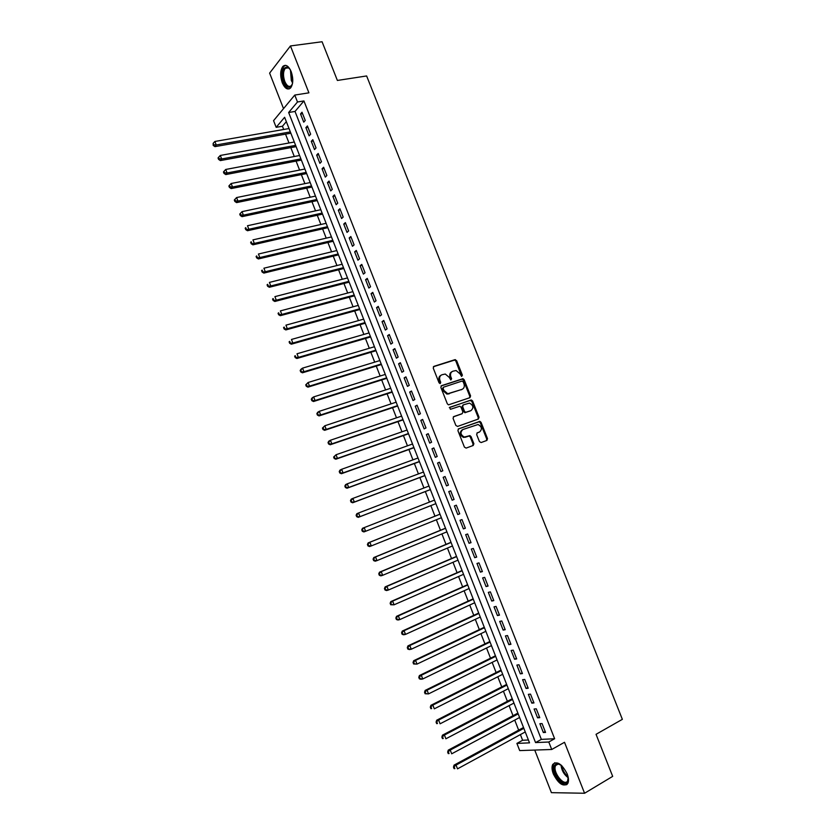 <?xml version="1.0" encoding="UTF-8"?>
<svg xmlns="http://www.w3.org/2000/svg" width="835" height="835" viewBox="0 0 835 835"><rect width="100%" height="100%" fill="white"/><g stroke="black" fill="none" stroke-linecap="round" stroke-linejoin="round"><path stroke-width="1.25" d="M461.619 376.439L462.381 375.186L456.63 360.678L454.939 359.676L433.887 366.377L433.25 368.131L439.053 382.837L440.264 383.536L440.703 382.294L439.951 380.395C439.127 377.639 439.794 375.75 441.976 374.748L445.285 374.038L449.23 377.368L450.827 379.977L450.107 377.253L450.858 376.836C450.034 374.09 450.691 372.222 452.841 371.22L456.087 370.531L460.022 373.84L461.619 376.439L455.879 361.106L454.626 360.073L433.375 366.732M439.941 383.568L439.2 380.812L439.951 380.395M450.827 379.977L451.61 378.725L450.858 376.836M567.184 773.909C561.903 763.879 557.102 760.716 552.76 764.411C551.632 766.739 551.831 769.922 553.344 773.982C558.563 784.002 563.385 787.165 567.8 783.46C568.896 781.142 568.698 777.959 567.184 773.909M291.175 71.591C288.555 65.829 285.8 64.097 282.898 66.382C280.184 70.297 279.976 75.755 282.272 82.78C284.881 88.562 287.658 90.295 290.58 87.967C293.273 84.085 293.471 78.626 291.175 71.591M479.436 441.59L481.127 442.55L486.909 440.421L487.504 438.625L481.075 422.385L479.927 421.372L458.54 428.856L457.924 430.672L464.417 447.122L466.128 448.092L473.226 445.472L473.842 443.656L471.065 436.642L469.938 435.64L464.27 437.06C460.45 434.774 459.991 432.259 462.903 429.514L478.1 424.493C481.92 426.727 482.4 429.232 479.54 431.987L477.276 432.812L476.67 434.607L479.436 441.59M548.783 742.012L551.726 749.486L519.704 750.592L516.896 743.411L529.526 742.858L284.62 117.286L276.166 127.327L273.567 120.657L294.765 95.065L297.49 101.985L288.649 112.495L535.548 742.586L548.783 742.012L554.628 738.745L303.93 100.941L297.49 101.985M294.765 95.065L308.908 92.831L290.455 45.946L322.07 41.75L337.382 80.452L366.628 75.954L622.357 719.342L596.044 734.32L612.681 776.373L584.573 793.25L564.512 742.284L551.726 749.486M469.969 397.658L470.575 395.894L464.177 379.737L462.966 378.704L441.506 385.676L440.87 387.45L447.33 403.816L448.51 404.85L469.969 397.658M472.62 401.03L479.029 417.229L478.434 419.013L457.58 426.424L455.858 425.443L453.081 418.418L453.708 416.613L462.235 413.638L462.851 411.843L461.024 407.219L459.855 406.196L450.43 409.307L449.658 407.355L471.441 400.017L472.62 401.03L471.838 401.426L478.246 417.604L479.029 417.229M534.744 750.07L551.413 792.655L584.573 793.25M290.455 45.946L269.621 73.115L283.524 108.633M305.245 120.449L302.009 112.224L300.527 113.957L303.752 122.16L305.245 120.449M310.641 134.184L307.405 125.939L305.892 127.64L309.127 135.855L310.641 134.184M316.037 147.941L312.801 139.685L311.278 141.345L314.513 149.58L316.037 147.941M321.454 161.719L318.198 153.452L316.663 155.07L319.909 163.326L321.454 161.719M326.871 175.517L323.615 167.24L322.07 168.827L325.306 177.093L326.871 175.517M332.299 189.347L329.042 181.049L327.477 182.604L330.723 190.881L332.299 189.347M337.737 203.197L334.47 194.879L332.894 196.402L336.15 204.69L337.737 203.197M343.185 217.069L339.918 208.74L338.321 210.222L341.578 218.53L343.185 217.069M348.633 230.961L345.366 222.621L343.749 224.072L347.016 232.391L348.633 230.961M354.103 244.874L350.825 236.524L349.197 237.944L352.464 246.273L354.103 244.874M359.582 258.819L356.294 250.448L354.645 251.836L357.923 260.176L359.582 258.819M365.062 272.784L361.774 264.403L360.115 265.749L363.392 274.11L365.062 272.784M370.552 286.77L367.254 278.379L365.584 279.683L368.872 288.065L370.552 286.77M376.053 300.788L372.754 292.375L371.064 293.649L374.351 302.04L376.053 300.788M381.564 314.816L378.255 306.393L376.554 307.635L379.852 316.037L381.564 314.816M387.085 328.875L383.776 320.442L382.054 321.642L385.352 330.055L387.085 328.875M392.617 342.955L389.298 334.511L387.565 335.67L390.874 344.103L392.617 342.955M398.159 357.067L394.83 348.602L393.076 349.729L396.395 358.173L398.159 357.067M403.712 371.199L400.372 362.714L398.608 363.81L401.927 372.274L403.712 371.199M409.265 385.352L405.925 376.856L404.14 377.911L407.47 386.386L409.265 385.352M414.828 399.527L411.488 391.02L409.693 392.043L413.022 400.529L414.828 399.527M420.412 413.732L417.062 405.205L415.245 406.196L418.586 414.692L420.412 413.732M425.996 427.958L422.646 419.42L420.809 420.37L424.149 428.887L425.996 427.958M431.591 442.216L428.23 433.657L426.382 434.565L429.733 443.103L431.591 442.216M437.196 456.484L433.835 447.915L431.966 448.792L435.317 457.34L437.196 456.484M442.811 470.783L439.44 462.204L437.561 463.039L440.922 471.598L442.811 470.783M448.437 485.114L445.065 476.514L443.155 477.317L446.527 485.886L448.437 485.114M454.073 499.455L450.691 490.844L448.771 491.606L452.142 500.196L454.073 499.455L452.142 500.196M459.72 513.828L456.327 505.206L454.397 505.927L457.768 514.537L459.72 513.828M465.366 528.231L461.974 519.589L460.022 520.278L463.404 528.899L465.366 528.231M471.034 542.656L467.631 533.993L465.669 534.64L469.051 543.282L471.034 542.656M476.702 557.102L473.299 548.428L471.316 549.044L474.708 557.686L476.702 557.102M482.39 571.568L478.977 562.884L476.973 563.458L480.375 572.121L482.39 571.568M488.078 586.066L484.665 577.361L482.651 577.903L486.053 586.577L488.078 586.066M493.788 600.584L490.364 591.869L488.329 592.37L491.742 601.064L493.788 600.584M499.497 615.134L496.063 606.408L494.017 606.857L497.43 615.572L499.497 615.134M505.217 629.705L501.783 620.958L499.716 621.376L503.14 630.101L505.217 629.705M510.947 644.296L507.513 635.539L505.425 635.926L508.849 644.662L510.947 644.296M516.688 658.919L513.243 650.152L511.135 650.486L514.579 659.243L516.688 658.919M522.439 673.574L518.994 664.775L516.865 665.077L520.309 673.845L522.439 673.574M528.2 688.238L524.745 679.439L522.606 679.7L526.05 688.478L528.2 688.238M533.972 702.934L530.507 694.115L528.357 694.344L531.811 703.143L533.972 702.934M539.754 717.662L536.289 708.821L534.108 709.009L537.573 717.829L539.754 717.662M473.915 443.896L473.111 444.199M303.93 100.941L295.026 111.441L541.351 739.382L554.628 738.745M539.88 723.705L543.345 732.535L545.547 732.41L542.072 723.559L539.88 723.705M286.332 121.67L282.439 126.252L283.702 129.477M285.539 134.153L288.993 142.983M290.799 147.618L294.285 156.51M296.081 161.113L299.577 170.058M301.362 174.619L304.89 183.637M306.654 188.146L310.213 197.227M311.956 201.705L315.536 210.848M317.269 215.284L320.87 224.49M322.592 228.873L326.214 238.152M327.915 242.494L331.568 251.836M333.248 256.136L336.933 265.54M338.592 269.809L342.298 279.276M343.947 283.493L347.684 293.022M349.312 297.208L353.069 306.8M354.687 310.933L358.465 320.598M360.062 324.69L363.872 334.417M365.459 338.467L369.289 348.268M370.855 352.276L374.706 362.129M376.261 366.095L380.144 376.021M381.678 379.946L385.582 389.935M387.106 393.817L391.041 403.879M392.533 407.71L396.5 417.834M397.982 421.623L401.969 431.82M403.43 435.567L407.449 445.827M408.899 449.522L412.939 459.855M414.369 463.508L418.429 473.915M419.848 477.516L423.94 487.984M425.339 491.554L429.451 502.086M430.839 505.613L434.962 516.166M436.361 519.746L440.473 530.267M441.903 533.899L445.994 544.389M447.445 548.084L451.537 558.531M452.998 562.279L457.079 572.695M458.561 576.505L462.621 586.89M464.135 590.762L468.184 601.106M469.719 605.031L473.758 615.343M475.313 619.33L479.332 629.611M480.918 633.65L484.926 643.9M486.534 648.002L490.521 658.21M492.149 662.374L496.126 672.551M497.785 676.767L501.752 686.902M503.421 691.182L507.377 701.296M509.068 705.627L513.014 715.699M514.725 720.094L518.66 730.134M520.403 734.591L522.616 740.269L528.398 739.987M522.616 740.269L516.896 743.411M282.439 126.252L276.166 127.327M295.026 111.441L288.649 112.495M541.351 739.382L535.548 742.586M300.527 113.957L302.562 113.612M305.892 127.64L307.927 127.285M311.278 141.345L313.302 140.979M316.663 155.07L318.688 154.694M322.07 168.827L324.084 168.43M327.477 182.604L329.491 182.187M332.894 196.402L334.898 195.974M338.321 210.222L340.325 209.783M343.749 224.072L345.753 223.613M349.197 237.944L351.191 237.464M354.645 251.836L356.639 251.345M360.115 265.749L362.098 265.248M365.584 279.683L367.567 279.172M371.064 293.649L373.047 293.116M376.554 307.635L378.526 307.082M382.054 321.642L384.027 321.078M387.565 335.67L389.527 335.096M393.076 349.729L395.049 349.134M398.608 363.81L400.57 363.204M404.14 377.911L406.102 377.295M409.693 392.043L411.645 391.406M415.245 406.196L417.187 405.539M420.809 420.37L422.75 419.702M426.382 434.565L428.324 433.887M431.966 448.792L433.897 448.092M437.561 463.039L439.492 462.319M443.155 477.317L445.086 476.576M448.771 491.606L450.691 490.865M457.768 514.537L459.688 513.765M463.404 528.899L465.325 528.106M469.051 543.282L470.961 542.468M474.708 557.686L476.618 556.861M480.375 572.121L482.275 571.286M486.053 586.577L487.943 585.721M491.742 601.064L493.631 600.188M497.43 615.572L499.32 614.685M503.14 630.101L505.018 629.204M508.849 644.662L510.728 643.743M514.579 659.243L516.447 658.304M520.309 673.845L522.178 672.895M526.05 688.478L527.918 687.518M531.811 703.143L533.669 702.151M537.573 717.829L539.42 716.827M543.345 732.535L545.192 731.512M451.902 371.721C449.888 372.775 449.293 374.623 450.107 377.253M441.016 375.249C438.991 376.324 438.396 378.182 439.2 380.812M469.614 397.773L469.802 396.291L463.415 380.155L462.204 379.121L441.026 385.989M463.164 381.772L461.974 381.084L443.562 387.179L443.124 388.421L443.917 390.436L447.758 393.734L461.995 389.381C464.135 388.369 464.782 386.49 463.947 383.756L463.164 381.772M443.333 387.304L442.373 388.839L443.124 388.421M462.079 389.35L447.007 394.141L443.155 390.843L442.373 388.839M478.006 419.16L478.246 417.604M453.311 416.863L461.692 413.909M449.313 407.605L470.93 400.059M471.003 410.58C473.894 407.804 473.382 405.309 469.489 403.107L463.268 404.881L462.653 406.655L464.479 411.279L465.638 412.302L470.815 410.663M463.018 405.006L461.88 407.042L462.653 406.655M470.23 410.956L464.865 412.688L463.707 411.665L461.88 407.042M471.838 401.426L470.147 400.445M479.165 432.154L476.942 433M462.131 429.889C459.219 432.624 459.678 435.139 463.488 437.425L465.846 436.955M472.735 445.65L473.048 444.011L470.282 437.008L469.166 435.995L465.064 437.31M486.408 440.609L486.711 438.98L480.292 422.75L479.144 421.748L458.175 429.075M289.025 128.548L214.898 141.47L216.255 144.966L214.96 146.636L290.851 133.214M213.697 144.737L213.155 143.338L213.186 145.405L213.697 144.737L216.255 144.966L290.34 131.909M213.155 143.338L214.898 141.47M214.96 146.636L213.186 145.405M292.5 83.531C290.1 88.969 287.219 88.426 283.869 81.882C281.395 72.05 282.668 67.124 287.699 67.092L290.215 69.524M289.557 68.637L288.336 67.75L285.288 68.313C283.107 71.434 282.94 75.818 284.777 81.433C286.875 86.068 289.087 87.445 291.446 85.587L292.166 84.565M285.528 65.328L283.931 66.309C281.228 70.192 281.019 75.62 283.305 82.592C285.006 86.663 287.031 88.75 289.39 88.834M568.176 777.208L567.487 781.967C563.521 788.626 550.39 770.872 554.795 764.943L557.154 763.576L561.454 765.361M560.191 764.484L558.02 763.983L555.703 765.465C552.019 771.269 564.011 787.05 567.581 780.996L568.291 778.763M554.795 762.71L553.709 763.952C549.701 770.12 561.214 787.833 567.09 784.42M294.296 142.023L220.315 155.456L221.661 158.963L220.356 160.591L296.112 146.647M219.104 158.723L218.561 157.324L218.039 157.982L218.582 159.381L219.104 158.723L221.661 158.963L295.621 145.384M218.561 157.324L220.315 155.456M220.356 160.591L218.582 159.381M299.577 155.508L225.732 169.463L227.089 172.97L225.763 174.578L301.372 160.09M224.521 172.741L223.978 171.332L223.456 171.979L223.999 173.377L224.521 172.741L227.089 172.97L300.903 158.89M223.978 171.332L225.732 169.463M225.763 174.578L223.999 173.377M304.869 169.025L231.159 183.502L232.516 187.009L231.18 188.574L306.643 173.565M229.949 186.779L229.406 185.37L228.873 186.007L229.416 187.405L229.949 186.779L232.516 187.009L306.195 172.407M229.406 185.37L231.159 183.502M231.18 188.574L229.416 187.405M310.171 182.562L236.587 197.561L237.954 201.078L236.597 202.602L311.935 187.061M235.387 200.838L234.844 199.429L234.301 200.045L234.844 201.454L235.387 200.838L237.954 201.078L311.497 185.944M234.844 199.429L236.587 197.561M236.597 202.602L234.844 201.454M315.473 196.11L242.035 211.641L243.402 215.159L242.035 216.662L317.227 200.577M240.835 214.929L240.282 213.52L239.739 214.115L240.282 215.524L240.835 214.929L243.402 215.159L316.799 199.513M240.282 213.52L242.035 211.641M242.035 216.662L240.282 215.524M320.797 209.7L247.494 225.742L248.851 229.27L247.473 230.731L322.519 214.115M246.283 229.04L245.74 227.631L245.187 228.216L245.73 229.625L248.851 229.27L322.122 213.092M245.187 228.216L245.74 227.631M247.473 230.731L245.73 229.625M326.12 223.3L252.953 239.875L254.32 243.413L252.921 244.832L327.831 227.673M251.752 243.173L251.199 241.764L250.646 242.327L251.189 243.747L254.32 243.413L327.445 226.702M250.646 242.327L251.199 241.764M252.921 244.832L251.189 243.747M331.453 236.921L258.422 254.028L259.8 257.566L258.38 258.954L333.144 241.263M257.222 257.337L256.669 255.917L256.115 256.47L256.658 257.89L259.8 257.566L332.789 240.334M256.115 256.47L256.669 255.917M258.38 258.954L256.658 257.89M336.797 250.573L263.912 268.202L265.279 271.751L263.85 273.097L338.478 254.863M262.701 271.521L262.159 270.102L261.585 270.634L262.138 272.053L265.279 271.751L338.133 253.986M261.585 270.634L262.159 270.102M263.85 273.097L262.138 272.053M342.141 264.236L269.402 282.407L270.77 285.956L269.329 287.271L343.811 268.494M268.192 285.727L267.649 284.307L267.075 284.829L267.617 286.248L270.77 285.956L343.488 267.659M267.075 284.829L267.649 284.307M269.329 287.271L267.617 286.248M347.506 277.93L274.903 296.634L276.281 300.193L274.819 301.466L349.155 282.136M273.692 299.953L273.149 298.533L272.565 299.045L273.118 300.464L276.281 300.193L348.853 281.353M272.565 299.045L273.149 298.533M274.819 301.466L273.118 300.464M352.871 291.645L280.414 310.881L281.792 314.451L280.31 315.682L354.51 295.809M279.203 314.211L278.66 312.781L278.065 313.282L278.619 314.711L281.792 314.451L354.217 295.079M278.065 313.282L278.66 312.781M280.31 315.682L278.619 314.711M358.257 305.38L285.935 325.159L287.313 328.729L285.82 329.929L359.864 309.503M284.725 328.489L284.171 327.059L283.576 327.55L284.13 328.98L287.313 328.729L359.603 308.825M283.576 327.55L284.171 327.059M285.82 329.929L284.13 328.98M363.642 319.147L291.457 339.459L292.845 343.039L291.332 344.197L365.239 323.228M290.256 342.799L289.703 341.369L289.098 341.839L289.651 343.268L292.845 343.039L364.989 322.592M289.098 341.839L289.703 341.369M291.332 344.197L289.651 343.268M369.039 332.925L296.999 353.779L298.387 357.37L296.863 358.497L370.615 336.964M295.799 357.13L295.246 355.7L294.63 356.148L295.193 357.578L298.387 357.37L370.385 336.38M294.63 356.148L295.246 355.7M296.863 358.497L295.193 357.578M374.445 346.734L302.552 368.131L303.94 371.721L302.395 372.807L376 350.731M301.341 371.481L300.788 370.051L300.172 370.489L300.736 371.919L303.94 371.721L375.792 350.189M300.172 370.489L301.007 369.227L302.552 368.131L300.788 370.051M302.395 372.807L300.736 371.919M379.852 360.563L308.105 382.503L309.493 386.104L307.938 387.148L381.407 364.509M306.904 385.864L306.351 384.424L305.725 384.851L306.278 386.281L309.493 386.104L381.209 364.018M305.725 384.851L308.105 382.503L306.351 384.424M307.938 387.148L306.278 386.281M385.279 374.414L313.678 396.896L315.066 400.508L313.49 401.52L386.803 378.318M312.467 400.268L311.914 398.827L311.288 399.234L311.841 400.675L315.066 400.508L386.636 377.879M311.288 399.234L312.102 397.919L313.678 396.896L311.914 398.827M313.49 401.52L311.841 400.675M390.707 388.285L319.252 411.321L320.65 414.932L319.053 415.913L392.22 392.147M318.052 414.692L317.488 413.252L316.862 413.649L317.415 415.089L320.65 414.932L392.074 391.761M316.862 413.649L317.665 412.313L319.252 411.321L317.488 413.252M319.053 415.913L317.415 415.089M396.155 402.188L324.836 425.767L326.234 429.388L324.627 430.328L397.648 406.008M323.636 429.148L323.072 427.708L322.435 428.084L322.999 429.524L326.234 429.388L397.512 405.664M322.435 428.084L324.836 425.767L323.072 427.708M324.627 430.328L322.999 429.524M401.604 416.101L330.43 440.243L331.839 443.865L330.211 444.763L403.075 419.88M329.23 443.625L328.677 442.174L328.03 442.54L328.583 443.99L331.839 443.865L402.961 419.587M328.03 442.54L328.813 441.151L330.43 440.243L328.677 442.174M330.211 444.763L328.583 443.99M407.062 430.046L336.046 454.741L337.444 458.373L335.806 459.229L408.524 433.783M334.835 458.133L334.282 456.682L333.624 457.027L334.188 458.478L337.444 458.373L408.43 433.542M333.624 457.027L336.046 454.741L334.282 456.682M335.806 459.229L334.188 458.478M412.532 444.011L341.661 469.27L343.06 472.902L341.411 473.727L413.972 447.706M340.45 472.662L339.897 471.211L339.229 471.535L339.793 472.996L343.06 472.902L413.899 447.508M339.229 471.535L340.002 470.095L341.661 469.27L339.897 471.211M341.411 473.727L339.793 472.996M418.001 458.008L347.287 483.809L348.686 487.452L347.016 488.235L419.431 461.651M346.076 487.212L345.513 485.761L344.855 486.074L345.408 487.525L348.686 487.452L419.379 461.505M344.855 486.074L345.617 484.603L347.287 483.809L345.513 485.761M347.016 488.235L345.408 487.525M423.491 472.025L352.913 498.391L354.332 502.033L352.641 502.774L424.9 475.616M351.712 501.793L351.149 500.332L350.481 500.635L351.044 502.096L354.332 502.033L424.869 475.533M350.481 500.635L351.232 499.142L352.913 498.391L351.149 500.332M352.641 502.774L351.044 502.096M428.992 486.053L358.559 512.982L359.979 516.635L358.267 517.345L430.38 489.613M357.359 516.395L356.795 514.934L356.117 515.226L356.681 516.688L359.979 516.635L430.359 489.571M356.117 515.226L356.858 513.702L358.559 512.982L356.795 514.934M358.267 517.345L356.681 516.688M434.492 500.123L364.217 527.605L365.636 531.269L435.87 503.641M361.764 529.839L362.494 528.284L364.217 527.605L361.764 529.839L362.327 531.3L363.016 531.029L362.453 529.567M363.016 531.029L365.636 531.269L363.914 531.937L362.327 531.3M439.993 514.151L368.151 542.896L369.884 542.259L371.304 545.923L441.381 517.731M440.003 514.203L369.884 542.259L367.421 544.472L367.984 545.933L368.684 545.683L368.11 544.222M368.684 545.683L371.304 545.923L369.561 546.549L367.984 545.933M367.421 544.472L368.151 542.896M445.493 528.211L373.809 557.529L375.562 556.935L376.982 560.609L446.913 531.843M445.525 528.315L375.562 556.935L373.088 559.137L373.652 560.598L374.351 560.368L373.788 558.897M374.351 560.368L376.982 560.609L375.218 561.193L373.652 560.598M373.088 559.137L373.809 557.529M451.004 542.291L379.476 572.194L381.24 571.631L382.66 575.315L452.445 545.975M451.067 542.447L381.24 571.631L378.766 573.822L379.33 575.294L380.04 575.075L379.476 573.603M380.04 575.075L382.66 575.315L380.896 575.858L379.33 575.294M378.766 573.822L379.476 572.194M456.526 556.402L385.154 586.88L386.939 586.358L388.358 590.042L457.987 560.139M456.599 556.601L386.939 586.358L384.455 588.539L385.018 590.011L385.739 589.802L385.165 588.331M385.739 589.802L388.358 590.042L386.574 590.554L385.018 590.011M384.455 588.539L385.154 586.88M462.058 570.524L390.832 601.586L392.638 601.106L394.068 604.801L463.54 574.323M462.152 570.775L392.638 601.106L390.143 603.277L390.717 604.749L391.438 604.561L390.874 603.089M391.438 604.561L394.068 604.801L390.717 604.749M390.143 603.277L390.832 601.586M467.6 584.677L396.531 616.324L398.358 615.886L399.788 619.591L469.103 588.529M467.715 584.98L398.358 615.886L395.853 618.036L396.427 619.518L397.157 619.351L396.583 617.869M397.157 619.351L399.788 619.591L397.961 620.019L396.427 619.518M395.853 618.036L396.531 616.324M473.142 598.852L402.24 631.093L404.077 630.686L405.507 634.391L474.677 602.766M473.288 599.206L404.077 630.686L401.572 632.836L402.146 634.308L402.877 634.151L402.303 632.669M402.877 634.151L405.507 634.391L403.67 634.788L402.146 634.308M401.572 632.836L402.24 631.093M478.705 613.047L407.96 645.883L409.818 645.518L411.248 649.233L480.261 617.023M478.862 613.454L409.818 645.518L407.303 647.647L407.877 649.129L408.618 648.993L408.044 647.511M408.618 648.993L411.248 649.233L409.39 649.578L407.877 649.129M407.303 647.647L407.96 645.883M484.269 627.273L413.69 660.694L415.559 660.37L416.999 664.096L485.855 631.302M484.457 627.732L415.559 660.37L413.033 662.489L413.607 663.982L414.358 663.856L413.784 662.364M414.358 663.856L416.999 664.096L413.607 663.982M413.033 662.489L413.69 660.694M489.853 641.52L419.42 675.536L421.31 675.254L422.75 678.98L491.45 645.612M490.051 642.031L421.31 675.254L418.784 677.362L419.358 678.845L420.109 678.74L419.535 677.248M420.109 678.74L422.75 678.98L420.861 679.252L419.358 678.845M418.784 677.362L419.42 675.536M495.437 655.788L425.172 690.399L427.082 690.159L428.522 693.895L497.065 659.942M495.656 656.352L427.082 690.159L424.535 692.257L425.119 693.749L425.881 693.655L425.297 692.163M425.881 693.655L428.522 693.895L425.119 693.749M424.535 692.257L425.172 690.399M501.031 670.087L430.923 705.293L432.854 705.095L434.294 708.832L502.68 674.294M501.271 670.703L432.854 705.095L430.307 707.172L430.881 708.664L431.653 708.591L431.079 707.099M431.653 708.591L430.881 708.664M430.307 707.172L430.923 705.293M506.636 684.397L436.695 720.219L438.636 720.052L440.087 723.799L508.306 688.666M506.897 685.076L438.636 720.052L436.079 722.118L436.663 723.621L437.436 723.559L436.862 722.056M437.436 723.559L436.663 723.621M436.079 722.118L436.695 720.219M512.252 698.749L442.466 735.155L444.429 735.04L445.88 738.787L513.942 703.07M512.533 699.469L444.429 735.04L441.872 737.096L442.446 738.589L443.228 738.547L442.654 737.054M443.228 738.547L442.446 738.589M441.872 737.096L442.466 735.155M517.877 713.111L448.259 750.133L450.232 750.049L451.693 753.807L519.6 717.495M518.18 713.883L450.232 750.049L447.664 752.095L448.249 753.598L449.042 753.567L448.458 752.064M449.042 753.567L448.249 753.598M447.664 752.095L448.259 750.133M523.514 727.504L454.052 765.131L456.046 765.09L457.507 768.858L525.257 731.951M523.837 728.329L456.046 765.09L453.478 767.125L454.052 768.628L454.856 768.617L454.271 767.104M454.856 768.617L454.052 768.628M453.478 767.125L454.052 765.131M461.619 375.604L462.381 375.186M439.951 382.712L440.703 382.294M450.848 379.142L451.61 378.725M454.177 360.115L454.939 359.676M455.879 361.106L456.63 360.678M461.724 379.163L462.486 378.746M463.415 380.155L464.177 379.737M469.802 396.291L470.575 395.894M443.155 390.843L443.917 390.436M448.666 394.005L449.418 393.609M461.233 389.788L461.995 389.381M461.473 414.014L462.235 413.638M463.707 411.665L464.479 411.279M465.408 412.647L466.18 412.26M478.758 432.342L479.54 431.987M468.581 436.037L469.364 435.682M470.282 437.008L471.065 436.642M473.048 444.011L473.842 443.656M478.601 421.79L479.384 421.414M480.292 422.75L481.075 422.385M486.711 438.98L487.504 438.625M292.594 82.978L291.3 80.452L290.476 70.025M291.008 71.184L292.73 81.726M568.249 777.782C563.99 774.577 561.569 770.319 560.995 765.017M561.83 765.705C562.55 770.152 564.627 773.815 568.071 776.707M552.76 764.411L553.782 763.827M454.626 360.073L455.388 359.635M462.204 379.121L462.966 378.704M447.007 394.141L447.758 393.734M464.865 412.688L465.638 412.302M470.669 400.403L471.441 400.017M463.488 437.425L464.27 437.06M469.166 435.995L469.938 435.64M479.144 421.748L479.927 421.372M288.336 67.75L287.699 67.092M288.764 67.812L285.288 68.313M558.02 763.983L557.154 763.576M558.281 763.983L555.703 765.465"/></g></svg>
